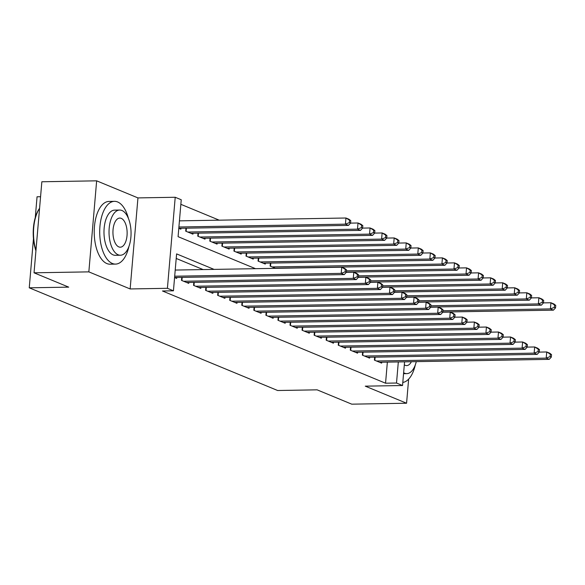 <?xml version="1.0" encoding="UTF-8"?>
<svg xmlns="http://www.w3.org/2000/svg" width="585" height="585" viewBox="0 0 585 585"><rect width="100%" height="100%" fill="white"/><g stroke="black" fill="none" stroke-linecap="round" stroke-linejoin="round"><path stroke-width="0.88" d="M40.562 196.714L37.052 196.779L35.268 217.635M404.571 361.83L402.538 385.522L365.274 386.159L406.575 403.233L351.768 404.169L317.107 389.837L277.648 390.509L29.25 287.813L68.708 287.14L34.04 272.807L41.849 181.767L96.649 180.831L88.847 271.871L130.141 288.946L167.412 288.31L175.215 197.269L181.24 199.763L178.081 236.669L255.528 268.69M130.141 288.946L137.95 197.905L96.649 180.831M137.95 197.905L175.215 197.269M219.192 220.172L180.853 204.319M406.575 403.233L408.637 379.124M34.04 272.807L88.847 271.871M374.678 357.15L374.422 360.141L381.654 363.131L381.734 362.225M362.62 352.17L362.364 355.154L369.596 358.144L369.676 357.238M350.561 347.183L350.305 350.174L357.537 353.164L357.618 352.25M338.503 342.196L338.247 345.187L345.479 348.177L345.559 347.271M326.445 337.209L326.189 340.199L333.421 343.19L333.501 342.283M314.386 332.229L314.13 335.212L321.362 338.203L321.443 337.296M302.328 327.242L302.072 330.233L309.304 333.223L309.385 332.309M290.27 322.255L290.014 325.245L297.246 328.236L297.326 327.329M278.211 317.267L277.955 320.258L285.188 323.249L285.268 322.342M266.153 312.288L265.897 315.271L273.136 318.269L273.21 317.355M254.095 307.3L253.839 310.291L261.078 313.282L261.151 312.368M242.036 302.313L241.78 305.304L249.02 308.295L249.093 307.388M229.978 297.334L229.722 300.317L236.962 303.308L237.035 302.401M217.92 292.346L217.664 295.337L224.903 298.328L224.976 297.414M205.861 287.359L205.606 290.35L212.845 293.341L212.918 292.427M193.803 282.372L193.547 285.363L200.787 288.354L200.86 287.447M181.745 277.392L181.489 280.376L188.728 283.367L188.801 282.46M350.554 223.134L350.766 220.677L349.559 220.179L349.347 222.636L350.554 223.134L348.448 225.4L178.798 228.304L180.889 229.174L180.962 228.267M185.964 228.179L185.708 231.17L192.948 234.161L193.021 233.247M198.023 233.166L197.767 236.157L205.006 239.148L205.079 238.234M210.081 238.146L209.825 241.137L217.064 244.128L217.137 243.221M222.139 243.133L221.883 246.124L229.123 249.115L229.196 248.208M234.197 248.12L233.941 251.111L241.181 254.102L241.254 253.188M246.256 253.108L246 256.091L253.239 259.089L253.312 258.175M258.314 258.087L258.058 261.078L265.29 264.069L265.371 263.162M270.372 263.075L270.116 266.065L275.63 268.347M214.103 269.4L176.604 253.897L173.438 290.803L162.476 290.986L385.552 383.212L387.358 362.13M203.141 269.583L176.209 258.453M174.688 276.215L341.216 273.37L344.229 274.614L174.579 277.509L176.67 278.387L176.743 277.473M33.462 238.702L29.25 287.813M402.538 385.522L396.513 383.029L398.319 361.939M385.552 383.212L396.513 383.029M173.438 290.803L167.412 288.31M175.215 270.058L341.742 267.213L344.755 268.464L346.547 269.882L345.34 269.385L345.128 271.849L346.335 272.347L346.547 269.882M345.128 271.849L341.216 273.37L341.742 267.213L345.34 269.385M344.229 274.614L346.335 272.347M348.448 225.4L345.435 224.157L345.962 218.008L179.434 220.852M349.559 220.179L345.962 218.008L348.974 219.251L350.766 220.677M349.347 222.636L345.435 224.157L178.908 227.002M35.926 250.819A30.632 14.925 -91 0 1 39.378 208.589L39.568 208.311M39.568 208.318A31.385 15.298 89 0 0 35.977 250.263M128.451 218.505A31.385 15.298 89 0 0 117.636 201.964A31.385 15.298 89 0 0 114.463 201.342A31.385 15.298 89 0 0 99.735 229.722A31.385 15.298 89 0 0 112.364 263.477A31.385 15.298 89 0 0 115.537 264.098A31.385 15.298 89 0 0 128.927 246.475M114.463 201.342L108.985 201.437A31.385 15.298 89 0 0 94.251 229.81A31.385 15.298 89 0 0 106.879 263.572A31.385 15.298 89 0 0 110.053 264.193L115.537 264.098M120.43 255.228L115.384 255.316A22.596 11.013 -91 0 1 113.102 254.863A22.596 11.013 -91 0 1 104.006 230.563A22.596 11.013 -91 0 1 114.616 210.125L119.654 210.044A22.596 11.013 89 0 0 109.051 230.475A22.596 11.013 89 0 0 118.141 254.782A22.596 11.013 89 0 0 120.43 255.228A22.596 11.013 89 0 0 131.033 234.797A22.596 11.013 89 0 0 121.943 210.49A22.596 11.013 89 0 0 119.654 210.044M118.821 246.907A14.559 7.093 89 0 0 120.291 247.192A14.559 7.093 89 0 0 127.12 234.029A14.559 7.093 89 0 0 121.263 218.366A14.559 7.093 89 0 0 119.793 218.073A14.559 7.093 89 0 0 112.956 231.243A14.559 7.093 89 0 0 118.821 246.907M403.635 372.733A22.596 11.013 89 0 0 404.52 373.179A22.596 11.013 89 0 0 406.809 373.625A22.596 11.013 89 0 0 416.286 361.632M404.315 364.821A14.559 7.093 89 0 0 405.193 365.303A14.559 7.093 89 0 0 406.67 365.596A14.559 7.093 89 0 0 411.379 361.713M402.809 382.429A31.385 15.298 89 0 0 415.306 364.872M183.602 281.253L353.274 278.35L356.287 279.601L186.615 282.496M346.335 272.325L353.801 272.2L356.813 273.444L358.605 274.87L357.398 274.372L357.186 276.829L358.393 277.334L358.605 274.87M357.186 276.829L353.274 278.35L353.801 272.2L357.398 274.372M356.287 279.601L358.393 277.334L365.859 277.188L368.872 278.431L370.663 279.857L369.457 279.359L369.245 281.816L370.451 282.314L370.663 279.857M195.661 286.233L365.332 283.337L368.345 284.581L198.673 287.484M369.245 281.816L365.332 283.337L365.859 277.188L369.457 279.359M368.345 284.581L370.451 282.314L377.917 282.175L380.93 283.418L382.722 284.844L381.515 284.339L381.303 286.804L382.51 287.301L382.722 284.844M207.719 291.22L377.391 288.325L380.404 289.568L210.732 292.471M381.303 286.804L377.391 288.325L377.917 282.175L381.515 284.339M380.404 289.568L382.51 287.301M219.777 296.207L389.449 293.304L392.462 294.555L222.79 297.451M382.51 287.286L389.976 287.155L392.988 288.405L394.78 289.824L393.573 289.326L393.361 291.791L394.568 292.288L394.78 289.824M393.361 291.791L389.449 293.304L389.976 287.155L393.573 289.326M392.462 294.555L394.568 292.288L402.034 292.142L405.047 293.385L406.838 294.811L405.632 294.313L405.42 296.77L406.626 297.268L406.838 294.811M190.834 233.291L360.506 230.388L357.493 229.144L358.02 222.995L350.554 223.119M361.618 225.159L358.02 222.995L361.033 224.238L362.824 225.664L361.618 225.159L361.406 227.623L362.612 228.121L362.824 225.664M361.406 227.623L357.493 229.144L187.822 232.04M202.893 238.27L372.565 235.375L369.552 234.124L370.078 227.974L362.612 228.106L360.506 230.388M373.676 230.146L370.078 227.974L373.091 229.225L374.883 230.644L373.676 230.146L373.464 232.611L374.671 233.108L374.883 230.644M373.464 232.611L369.552 234.124L199.88 237.027M374.671 233.108L372.565 235.375M214.951 243.258L384.623 240.362L381.61 239.111L382.137 232.962L374.671 233.086M385.734 235.133L382.137 232.962L385.149 234.205L386.941 235.631L385.734 235.133L385.522 237.59L386.729 238.088L386.941 235.631M385.522 237.59L381.61 239.111L211.938 242.014M386.729 238.088L384.623 240.362M227.009 248.245L396.681 245.342L393.668 244.099L394.195 237.949L386.729 238.073M397.793 240.121L394.195 237.949L397.208 239.192L398.992 240.618L397.793 240.121L397.581 242.578L398.787 243.075L398.992 240.618M397.581 242.578L393.668 244.099L223.996 246.994M239.068 253.225L408.74 250.329L405.727 249.086L406.253 242.929L398.787 243.06L396.681 245.342M231.835 301.195L401.507 298.291L404.52 299.542L234.848 302.438M405.42 296.77L401.507 298.291L402.034 292.142L405.632 294.313M404.52 299.542L406.626 297.268L414.092 297.129L417.105 298.372L418.889 299.798L417.69 299.301L417.478 301.758L418.684 302.255L418.889 299.798M409.851 245.1L406.253 242.929L409.266 244.179L411.05 245.598L409.851 245.1L409.639 247.565L410.846 248.062L411.05 245.598M409.639 247.565L405.727 249.086L236.055 251.981M410.846 248.062L408.74 250.329M243.894 306.174L413.566 303.279L416.578 304.522L246.907 307.425M417.478 301.758L413.566 303.279L414.092 297.129L417.69 299.301M416.578 304.522L418.684 302.255M251.126 258.212L420.798 255.316L417.785 254.065L418.312 247.916L410.846 248.047M421.909 250.087L418.312 247.916L421.324 249.166L423.109 250.585L421.909 250.087L421.697 252.544L422.904 253.049L423.109 250.585M421.697 252.544L417.785 254.065L248.113 256.969M422.904 253.049L420.798 255.316M255.952 311.161L425.624 308.266L428.637 309.509L258.965 312.405M418.684 302.24L426.151 302.109L429.163 303.359L430.948 304.778L429.748 304.28L429.536 306.745L430.743 307.242L430.948 304.778M429.536 306.745L425.624 308.266L426.151 302.109L429.748 304.28M428.637 309.509L430.743 307.242L438.209 307.096L441.222 308.346L443.006 309.765L441.807 309.268L441.595 311.725L442.801 312.229L443.006 309.765M263.184 263.199L432.856 260.303L429.843 259.053L430.37 252.903L422.904 253.027M433.96 255.075L430.37 252.903L433.383 254.146L435.167 255.572L433.96 255.075L433.756 257.532L434.962 258.029L435.167 255.572M433.756 257.532L429.843 259.053L260.171 261.956M275.242 268.186L444.914 265.283L441.902 264.04L442.428 257.89L434.962 258.014L432.856 260.303M268.01 316.149L437.682 313.246L440.695 314.496L271.023 317.392M441.595 311.725L437.682 313.246L438.209 307.096L441.807 309.268M440.695 314.496L442.801 312.229M446.019 260.054L442.428 257.89L445.441 259.133L447.225 260.559L446.019 260.054L445.814 262.519L447.013 263.016L447.225 260.559M445.814 262.519L441.902 264.04L272.23 266.935M447.013 263.016L444.914 265.283M346.349 272.157L456.973 270.27L453.96 269.027L454.486 262.87L447.02 263.001M458.077 265.042L454.486 262.87L457.499 264.12L459.284 265.539L458.077 265.042L457.872 267.506L459.071 268.003L459.284 265.539M457.872 267.506L453.96 269.027L346.459 270.862M358.408 277.144L469.031 275.257L466.018 274.007L466.545 267.857L459.079 267.988L456.973 270.27M470.135 270.029L466.545 267.857L469.558 269.107L471.342 270.526L470.135 270.029L469.93 272.486L471.13 272.99L471.342 270.526M469.93 272.486L466.018 274.007L358.517 275.842M370.466 282.131L481.089 280.237L478.069 278.994L478.603 272.844L471.137 272.968L469.031 275.257M482.194 275.016L478.603 272.844L481.616 274.087L483.4 275.513L482.194 275.016L481.981 277.473L483.188 277.97L483.4 275.513M481.981 277.473L478.069 278.994L370.576 280.829M483.188 277.97L481.089 280.237M382.524 287.118L493.148 285.224L490.128 283.981L490.661 277.831L483.195 277.955M494.252 279.996L490.661 277.831L493.674 279.074L495.458 280.5L494.252 279.996L494.04 282.46L495.246 282.957L495.458 280.5M494.04 282.46L490.128 283.981L382.634 285.816M394.582 292.098L505.206 290.211L502.186 288.961L502.72 282.811L495.254 282.943L493.148 285.224M506.31 284.983L502.72 282.811L505.732 284.061L507.517 285.48L506.31 284.983L506.098 287.447L507.305 287.944L507.517 285.48M506.098 287.447L502.186 288.961L394.692 290.803M406.641 297.085L517.264 295.198L514.244 293.948L514.771 287.798L507.312 287.922L505.206 290.211M518.368 289.97L514.771 287.798L517.791 289.041L519.575 290.467L518.368 289.97L518.156 292.427L519.363 292.931L519.575 290.467M518.156 292.427L514.244 293.948L406.75 295.783M519.363 292.931L517.264 295.198M418.699 302.072L529.323 300.178L526.303 298.935L526.829 292.785L519.363 292.909M530.427 294.957L526.829 292.785L529.849 294.028L531.633 295.454L530.427 294.957L530.215 297.414L531.421 297.911L531.633 295.454M530.215 297.414L526.303 298.935L418.809 300.77M430.757 307.059L541.381 305.165L538.361 303.922L538.887 297.765L531.421 297.897L529.323 300.178M542.485 299.937L538.887 297.765L541.907 299.015L543.692 300.441L542.485 299.937L542.273 302.401L543.48 302.898L543.692 300.441M542.273 302.401L538.361 303.922L430.867 305.758M442.816 312.039L553.432 310.152L550.419 308.902L550.946 302.752L543.48 302.884L541.381 305.165M280.069 321.136L449.741 318.233L452.753 319.483L283.082 322.379M442.801 312.207L450.267 312.083L453.28 313.326L455.064 314.752L453.858 314.255L453.653 316.712L454.859 317.209L455.064 314.752M453.653 316.712L449.741 318.233L450.267 312.083L453.858 314.255M452.753 319.483L454.859 317.209M292.127 326.116L461.799 323.22L464.812 324.463L295.14 327.366M454.859 317.194L462.325 317.07L465.338 318.313L467.122 319.739L465.916 319.234L465.711 321.699L466.91 322.196L467.122 319.739M465.711 321.699L461.799 323.22L462.325 317.07L465.916 319.234M464.812 324.463L466.91 322.196L474.384 322.05L477.397 323.3L479.181 324.719L477.974 324.222L477.769 326.686L478.969 327.183L479.181 324.719M304.185 331.103L473.857 328.207L476.87 329.45L307.198 332.346M477.769 326.686L473.857 328.207L474.384 322.05L477.974 324.222M476.87 329.45L478.969 327.183M316.244 336.09L485.916 333.187L488.928 334.437L319.256 337.333M478.976 327.169L486.442 327.037L489.455 328.287L491.239 329.706L490.033 329.209L489.828 331.666L491.027 332.17L491.239 329.706M489.828 331.666L485.916 333.187L486.442 327.037L490.033 329.209M488.928 334.437L491.027 332.17M328.302 341.07L497.967 338.174L500.987 339.417L331.315 342.32M491.034 332.148L498.5 332.024L501.513 333.267L503.297 334.693L502.091 334.196L501.879 336.653L503.085 337.15L503.297 334.693M501.879 336.653L497.967 338.174L498.5 332.024L502.091 334.196M500.987 339.417L503.085 337.15L510.559 337.011L513.572 338.254L515.356 339.68L514.149 339.176L513.937 341.64L515.144 342.137L515.356 339.68M340.353 346.057L510.025 343.161L513.045 344.404L343.373 347.307M513.937 341.64L510.025 343.161L510.559 337.011L514.149 339.176M513.045 344.404L515.144 342.137M352.411 351.044L522.083 348.148L525.103 349.391L355.431 352.287M515.151 342.123L522.617 341.991L525.63 343.241L527.414 344.66L526.207 344.163L525.995 346.627L527.202 347.124L527.414 344.66M525.995 346.627L522.083 348.148L522.617 341.991L526.207 344.163M525.103 349.391L527.202 347.124M364.47 356.031L534.142 353.128L537.162 354.378L367.49 357.274M527.209 347.102L534.668 346.978L537.688 348.221L539.472 349.647L538.266 349.15L538.054 351.607L539.26 352.111L539.472 349.647M538.054 351.607L534.142 353.128L534.668 346.978L538.266 349.15M537.162 354.378L539.26 352.111L546.726 351.965L549.746 353.208L551.531 354.634L550.324 354.137L550.112 356.594L551.319 357.091L551.531 354.634M376.528 361.011L546.2 358.115L549.22 359.358L379.548 362.261M550.112 356.594L546.2 358.115L546.726 351.965L550.324 354.137M549.22 359.358L551.319 357.091M554.543 304.924L550.946 302.752L553.966 304.003L555.75 305.421L554.543 304.924L554.331 307.388L555.538 307.885L555.75 305.421M554.331 307.388L550.419 308.902L442.925 310.745M555.538 307.885L553.432 310.152M181.913 280.551L182.184 277.385M193.971 285.538L194.242 282.365M206.03 290.526L206.3 287.352M218.088 295.505L218.359 292.339M186.403 228.172L186.132 231.346M198.461 233.159L198.191 236.325M210.52 238.139L210.249 241.312M222.578 243.126L222.307 246.3M230.146 300.493L230.417 297.319M234.636 248.113L234.358 251.279M242.205 305.48L242.475 302.306M246.695 253.1L246.417 256.267M254.256 310.459L254.533 307.293M258.753 258.08L258.475 261.254M266.314 315.447L266.592 312.28M270.811 263.067L270.533 266.241M278.372 320.434L278.65 317.26M290.431 325.421L290.708 322.247M302.489 330.401L302.759 327.234M314.547 335.388L314.818 332.221M326.605 340.375L326.876 337.201M338.664 345.362L338.934 342.188M350.722 350.342L350.993 347.176M362.78 355.329L363.051 352.163M374.839 360.316L375.109 357.142M403.555 373.683L406.809 373.625"/></g></svg>
